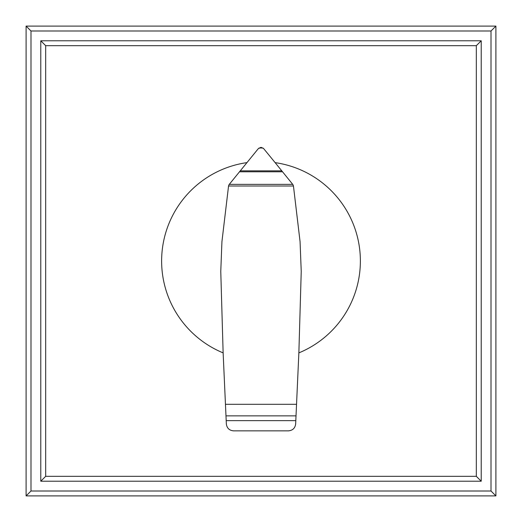 <?xml version="1.0" encoding="UTF-8"?>
<svg xmlns="http://www.w3.org/2000/svg" width="522" height="522" viewBox="0 0 522 522"><rect width="100%" height="100%" fill="white"/><g stroke="black" fill="none" stroke-linecap="round" stroke-linejoin="round"><path stroke-width="0.78" d="M40.781 481.219L45.675 476.325L45.675 45.675L40.781 40.781L40.781 481.219L481.219 481.219L476.325 476.325L45.675 476.325M45.675 45.675L476.325 45.675L476.325 476.325M481.219 481.219L481.219 40.781L476.325 45.675M481.219 40.781L40.781 40.781M495.9 495.9L491.006 491.006L30.994 491.006L26.1 495.9L495.9 495.9L495.9 26.1L491.006 30.994L491.006 491.006M30.994 491.006L30.994 30.994L491.006 30.994M495.9 26.1L26.1 26.1L30.994 30.994M26.1 26.1L26.1 495.9M293.449 185.995L300.065 241.627L301.233 271.401L298.865 352.885A99.382 99.382 0 0 0 275.127 162.629L292.927 184.618L293.449 185.995L228.551 185.995L229.001 184.71L258.233 148.737L260.87 147.367M246.873 162.629A99.382 99.382 0 0 0 223.135 352.885L220.767 271.401L221.935 241.627L228.551 185.995M225.98 415.858L296.02 415.858L295.661 423.936C295.087 428.144 292.692 430.448 288.47 430.852L233.575 430.852C229.347 430.474 226.94 428.184 226.346 423.981L223.135 352.885M292.712 184.357L229.288 184.357M282.539 171.784L239.461 171.784M261.13 147.367L263.603 148.542L275.133 162.636M262.984 147.994L259.016 147.994M298.865 352.885L296.542 404.309L225.458 404.309M296.542 404.309L296.02 415.858M295.804 420.634L226.196 420.634M281.782 170.851L240.218 170.851"/></g></svg>
